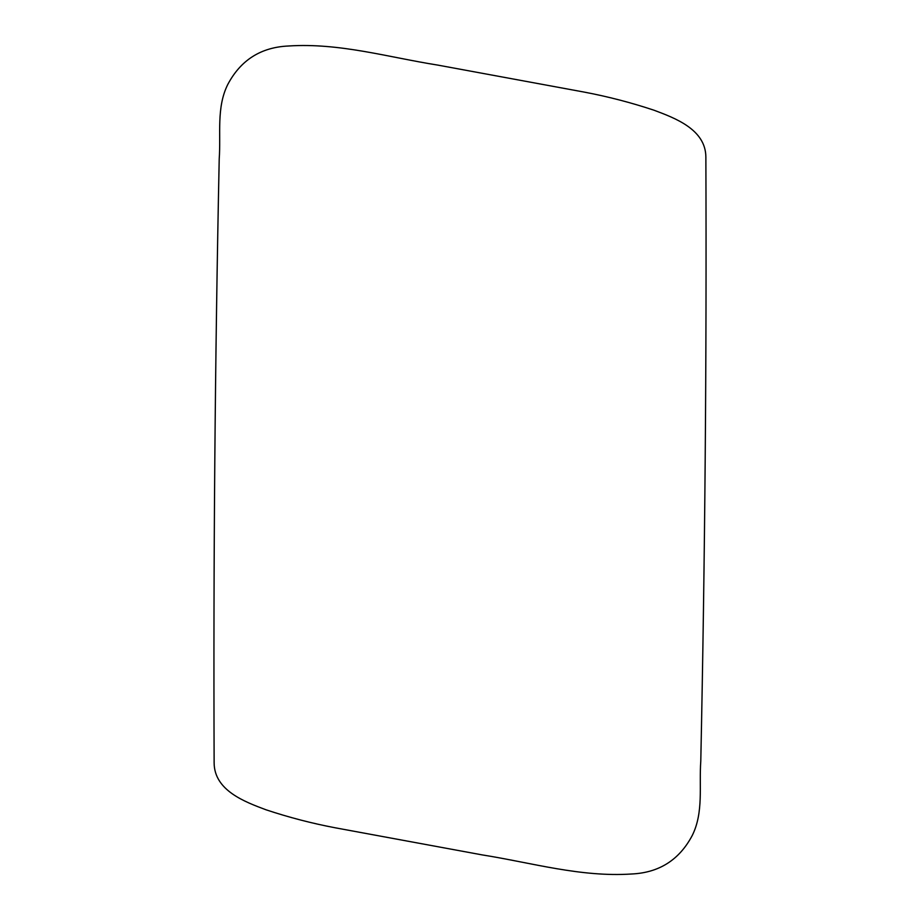 <?xml version="1.0" encoding="UTF-8"?>
<svg xmlns="http://www.w3.org/2000/svg" width="920" height="920" viewBox="0 0 920 920"><rect width="100%" height="100%" fill="white"/><g stroke="black" fill="none" stroke-linecap="round" stroke-linejoin="round"><path stroke-width="0.69" stroke-dasharray="4.6 3.45" d=""/><path stroke-width="1.38" d="M214.13 762.852C214.256 790.591 245.007 801.918 265.995 809.784C288.822 817.374 311.972 823.388 335.443 827.839L482.183 854.898C531.783 862.753 580.75 877.346 631.534 874C659.065 872.769 679.317 859.935 692.254 835.475C703.788 812.303 698.97 785.875 700.787 761.07C704.961 559.762 706.663 358.455 705.87 157.148C705.744 129.409 674.992 118.082 654.005 110.216C631.178 102.626 608.028 96.611 584.556 92.161L437.816 65.101C388.217 57.247 339.25 42.654 288.466 46C260.935 47.23 240.683 60.064 227.746 84.525C216.211 107.698 221.018 134.124 219.213 158.93C215.038 360.237 213.336 561.545 214.13 762.852"/></g></svg>
